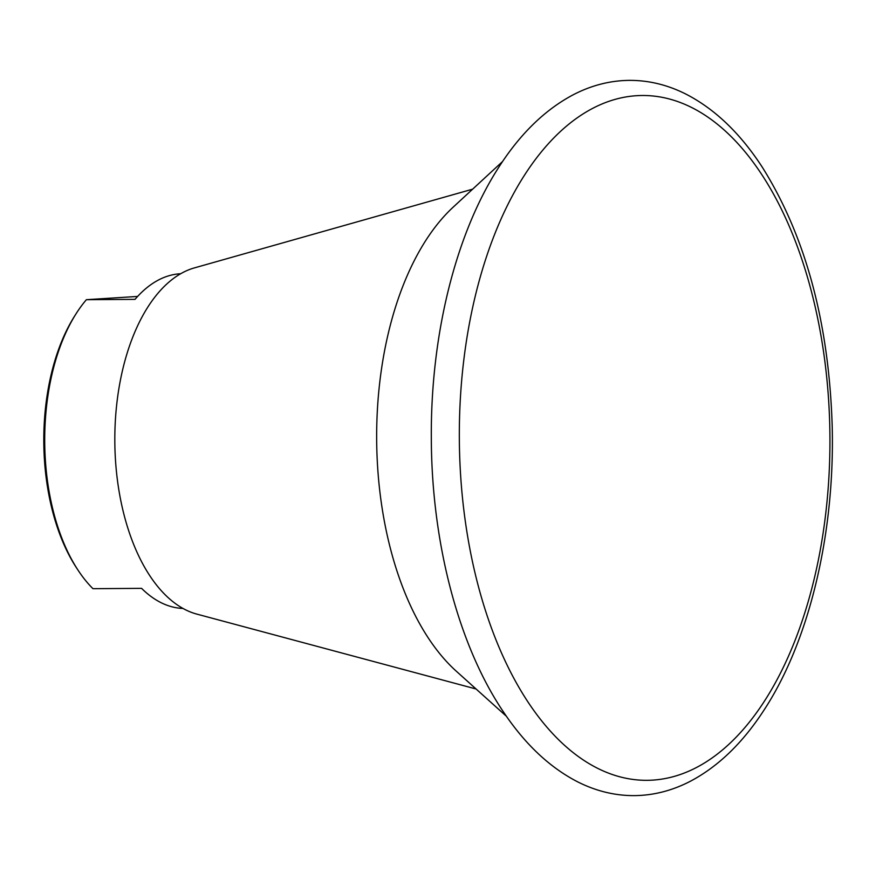 <?xml version="1.0" encoding="UTF-8"?>
<svg xmlns="http://www.w3.org/2000/svg" width="876" height="876" viewBox="0 0 876 876"><rect width="100%" height="100%" fill="white"/><g stroke="black" fill="none" stroke-linecap="round" stroke-linejoin="round"><path stroke-width="1.31" d="M76.124 313.674L74.646 316.017A164.359 88.947 89.6 0 0 76.365 567.626L77.887 569.947A167.404 90.589 -90.4 0 1 76.124 313.674A167.404 90.589 -90.4 0 1 86.395 299.691L137.62 296.438M77.887 569.947A167.404 90.589 -90.4 0 0 92.955 588.683L141.584 588.354A167.404 90.589 89.6 0 0 182.974 608.448M180.675 273.739A167.404 90.589 89.6 0 0 135.024 299.362L86.395 299.691M472.646 189.161L194.373 267.903A175.014 94.707 89.6 0 0 114.822 441.548A175.014 94.707 89.6 0 0 196.75 614.087L476.073 688.996M502.572 161.502L453.133 207.196A258.716 140.007 89.6 0 0 376.658 439.752A258.716 140.007 89.6 0 0 456.319 671.224L506.383 716.25M636.874 95.681A342.417 185.296 89.6 0 0 459.484 449.191A342.417 185.296 89.6 0 0 652.401 780.133A342.417 185.296 89.6 0 0 829.78 426.634A342.417 185.296 89.6 0 0 636.874 95.681M832.2 426.371C828.981 322.762 805.668 236.345 762.262 167.141C740.121 133.086 714.498 108.657 685.404 93.841C667.129 84.72 648.317 80.231 628.968 80.373C609.619 80.636 590.895 85.519 572.773 95.013C544.401 110.157 519.534 134.565 498.159 168.236C455.202 235.184 430.488 336.351 431.32 438.668C431.671 542.748 458.476 645.437 503.536 712.068C524.899 744.009 549.416 767.179 577.098 781.556C595.395 790.897 614.262 795.594 633.677 795.627C652.959 795.539 671.64 790.853 689.74 781.578C717.762 766.96 742.421 743.286 763.708 710.567C809.336 641.298 834.927 533.747 832.2 426.371"/></g></svg>
